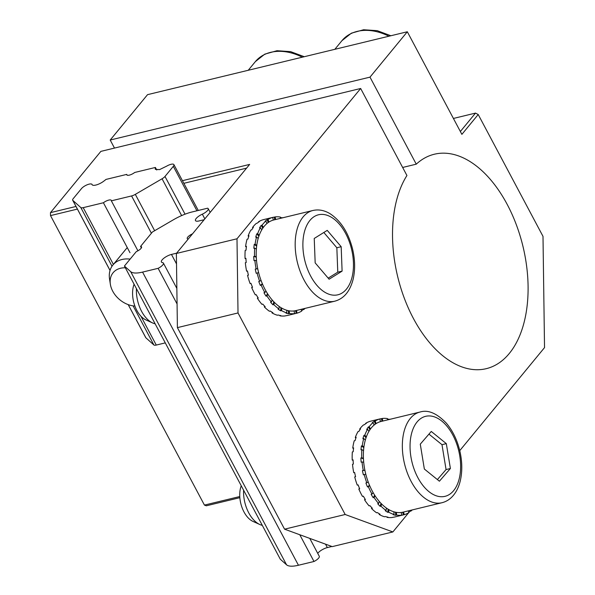 <?xml version="1.0" encoding="UTF-8"?>
<svg xmlns="http://www.w3.org/2000/svg" width="595" height="595" viewBox="0 0 595 595"><rect width="100%" height="100%" fill="white"/><g stroke="black" fill="none" stroke-linecap="round" stroke-linejoin="round"><path stroke-width="0.89" d="M408.259 510.889L408.884 512.593A49.392 28.85 -103.6 0 1 404.243 514.668L403.38 514.883A49.392 28.85 -103.6 0 1 402.793 515.032A49.392 28.85 -103.6 0 1 400.911 515.382L401.774 515.166A49.392 28.85 -103.6 0 1 396.634 515.062L395.772 515.27A49.392 28.85 -103.6 0 1 393.139 514.66L394.002 514.452A49.392 28.85 -103.6 0 1 388.714 512.161L387.851 512.369A49.392 28.85 -103.6 0 1 385.233 510.696L386.096 510.488A49.392 28.85 -103.6 0 1 381.016 506.166L380.153 506.375A49.392 28.85 -103.6 0 1 377.728 503.757L378.591 503.548A49.392 28.85 -103.6 0 1 374.069 497.494L373.206 497.703A49.392 28.85 -103.6 0 1 371.139 494.319L372.009 494.103A49.392 28.85 -103.6 0 1 368.35 486.732L367.487 486.941A49.392 28.85 -103.6 0 1 365.918 483.014L366.788 482.805A49.392 28.85 -103.6 0 1 364.244 474.609L363.381 474.825A49.392 28.85 -103.6 0 1 362.422 470.623L363.285 470.414A49.392 28.85 -103.6 0 1 362.028 461.958L361.165 462.174A49.392 28.85 -103.6 0 1 360.875 457.986L361.745 457.778A49.392 28.85 -103.6 0 1 361.864 449.641L360.994 449.85A49.392 28.85 -103.6 0 1 361.403 445.96L362.266 445.752A49.392 28.85 -103.6 0 1 363.753 438.493L362.883 438.701A49.392 28.85 -103.6 0 1 363.954 435.376L364.817 435.168A49.392 28.85 -103.6 0 1 367.569 429.27L366.699 429.478A49.392 28.85 -103.6 0 1 368.357 426.95L369.227 426.741A49.392 28.85 -103.6 0 1 373.05 422.606L372.18 422.822A49.392 28.85 -103.6 0 1 374.322 421.253L375.185 421.044A49.392 28.85 -103.6 0 1 379.826 418.962L378.963 419.17A49.392 28.85 -103.6 0 1 379.543 419.014A49.392 28.85 -103.6 0 1 381.425 418.672L382.295 418.464A49.392 28.85 -103.6 0 1 387.434 418.575L387.561 419.899M402.793 515.032L394.998 516.921A49.392 28.85 -103.6 0 1 393.116 517.263L392.254 517.471A49.392 28.85 -103.6 0 1 387.114 517.367L387.977 517.152A49.392 28.85 -103.6 0 1 385.344 516.549L384.482 516.757A49.392 28.85 -103.6 0 1 379.186 514.467L380.056 514.251A49.392 28.85 -103.6 0 1 377.438 512.585L376.568 512.793A49.392 28.85 -103.6 0 1 371.496 508.472L372.358 508.264A49.392 28.85 -103.6 0 1 369.934 505.646L369.071 505.854A49.392 28.85 -103.6 0 1 364.549 499.8L365.412 499.592A49.392 28.85 -103.6 0 1 363.352 496.2L362.481 496.416A49.392 28.85 -103.6 0 1 358.822 489.038L359.692 488.83A49.392 28.85 -103.6 0 1 358.13 484.903L357.26 485.111A49.392 28.85 -103.6 0 1 354.717 476.915L355.587 476.707A49.392 28.85 -103.6 0 1 354.627 472.512L353.757 472.72A49.392 28.85 -103.6 0 1 352.508 464.264L353.37 464.055A49.392 28.85 -103.6 0 1 353.088 459.868L352.218 460.084A49.392 28.85 -103.6 0 1 352.337 451.947L353.199 451.739A49.392 28.85 -103.6 0 1 353.608 447.849L352.738 448.057A49.392 28.85 -103.6 0 1 354.226 440.798L355.089 440.583A49.392 28.85 -103.6 0 1 356.16 437.265L355.289 437.474A49.392 28.85 -103.6 0 1 358.041 431.576L358.904 431.368A49.392 28.85 -103.6 0 1 360.563 428.839L359.7 429.047A49.392 28.85 -103.6 0 1 363.523 424.912L364.385 424.704A49.392 28.85 -103.6 0 1 366.527 423.134L365.657 423.35A49.392 28.85 -103.6 0 1 370.298 421.267L371.168 421.059A49.392 28.85 -103.6 0 1 371.756 420.903L379.543 419.014M355.579 476.677L354.717 476.915M387.471 418.947A49.392 28.85 -103.6 0 1 389.204 419.386L390.067 419.178A49.392 28.85 -103.6 0 1 390.275 419.244M412.231 509.922A49.392 28.85 -103.6 0 1 411.026 511.023L410.156 511.231A49.392 28.85 -103.6 0 1 408.78 512.295M388.081 509.156L387.851 512.369M388.899 509.64L388.714 512.161M401.238 512.481L401.774 515.166M374.106 425.068L373.05 422.606L372.18 422.822M358.822 489.038L359.529 488.45M409.843 510.503L410.156 511.231M411.026 511.023L410.706 510.294M396.382 512.377L396.634 515.062M395.482 512.213L395.772 515.27M353.103 460.344L352.218 460.084M360.02 429.605L359.7 429.047M374.679 495.189L373.206 497.703M373.117 492.593L372.009 494.103M353.512 448.6L352.738 448.057M386.43 508.063L386.096 510.488M379.186 514.467L379.238 513.775M387.114 517.367L387.077 516.988M381.425 418.672L381.945 421.26M374.322 421.253L375.363 424.094M366.327 436.923L364.817 435.168M366.029 437.786L363.954 435.376M371.496 508.472L371.734 507.624M364.906 470.31L362.422 470.623M364.884 470.214L363.285 470.414M363.448 458.752L360.875 457.986M363.426 458.276L361.745 457.778M368.186 481.913L366.788 482.805M370.492 428.965L369.227 426.741M369.949 429.739L368.357 426.95M363.917 446.927L362.266 445.752M363.82 447.678L361.403 445.96M355.855 438.128L355.289 437.474M379.342 501.511L378.591 503.548M393.897 511.804L394.002 514.452M364.549 499.8L365.025 498.989M354.642 472.609L353.757 472.72M363.701 462.233L362.028 461.958M365.791 474.178L364.244 474.609M381.001 503.34L380.153 506.375M382.295 418.464L382.816 421.052M402.703 512.228L403.38 514.883M403.566 512.02L404.243 514.668M375.073 495.791L374.069 497.494M369.666 485.624L368.35 486.732M379.826 418.962L380.503 421.617M375.185 421.044L376.122 423.58M365.784 474.148L363.381 474.825M365.323 440.062L363.753 438.493M381.633 503.98L381.016 506.166M363.538 450.594L361.864 449.641M368.922 431.353L367.569 429.27M369.502 485.245L367.487 486.941M301.1 309.348L301.725 311.044A49.392 28.85 -103.6 0 1 297.084 313.126L296.221 313.334A49.392 28.85 -103.6 0 1 295.633 313.491A49.392 28.85 -103.6 0 1 293.752 313.833L294.614 313.625A49.392 28.85 -103.6 0 1 289.475 313.513L288.605 313.729A49.392 28.85 -103.6 0 1 285.979 313.119L286.842 312.911A49.392 28.85 -103.6 0 1 281.554 310.612L280.684 310.828A49.392 28.85 -103.6 0 1 278.066 309.155L278.936 308.946A49.392 28.85 -103.6 0 1 273.856 304.625L272.986 304.833A49.392 28.85 -103.6 0 1 270.569 302.215L271.432 302.007A49.392 28.85 -103.6 0 1 266.91 295.953L266.047 296.161A49.392 28.85 -103.6 0 1 263.979 292.77L264.849 292.562A49.392 28.85 -103.6 0 1 261.19 285.191L260.32 285.399A49.392 28.85 -103.6 0 1 258.758 281.472L259.621 281.264A49.392 28.85 -103.6 0 1 257.085 273.068L256.214 273.276A49.392 28.85 -103.6 0 1 255.255 269.081L256.125 268.866A49.392 28.85 -103.6 0 1 254.868 260.417L254.005 260.625A49.392 28.85 -103.6 0 1 253.715 256.445L254.578 256.229A49.392 28.85 -103.6 0 1 254.697 248.1L253.834 248.308A49.392 28.85 -103.6 0 1 254.236 244.419L255.106 244.21A49.392 28.85 -103.6 0 1 256.586 236.944L255.724 237.16A49.392 28.85 -103.6 0 1 256.787 233.835L257.657 233.627A49.392 28.85 -103.6 0 1 260.402 227.729L259.539 227.937A49.392 28.85 -103.6 0 1 261.198 225.408L262.06 225.193A49.392 28.85 -103.6 0 1 265.883 221.065L265.02 221.273A49.392 28.85 -103.6 0 1 267.155 219.711L268.025 219.496A49.392 28.85 -103.6 0 1 272.666 217.42L271.796 217.629A49.392 28.85 -103.6 0 1 272.384 217.472A49.392 28.85 -103.6 0 1 274.265 217.13L275.135 216.922A49.392 28.85 -103.6 0 1 280.275 217.026L280.401 218.358M295.633 313.491L287.839 315.38A49.392 28.85 -103.6 0 1 285.957 315.722L285.087 315.93A49.392 28.85 -103.6 0 1 279.947 315.819L280.818 315.61A49.392 28.85 -103.6 0 1 278.185 315.008L277.315 315.216A49.392 28.85 -103.6 0 1 272.027 312.918L272.889 312.71A49.392 28.85 -103.6 0 1 270.271 311.044L269.409 311.252A49.392 28.85 -103.6 0 1 264.329 306.931L265.199 306.722A49.392 28.85 -103.6 0 1 262.774 304.105L261.904 304.313A49.392 28.85 -103.6 0 1 257.382 298.259L258.252 298.05A49.392 28.85 -103.6 0 1 256.185 294.659L255.322 294.867A49.392 28.85 -103.6 0 1 251.663 287.497L252.533 287.288A49.392 28.85 -103.6 0 1 250.964 283.354L250.101 283.57A49.392 28.85 -103.6 0 1 247.557 275.373L248.42 275.165L247.557 275.373M248.42 275.165A49.392 28.85 -103.6 0 1 247.461 270.963L246.598 271.179A49.392 28.85 -103.6 0 1 245.341 262.722L246.211 262.514A49.392 28.85 -103.6 0 1 245.921 258.327L245.058 258.535A49.392 28.85 -103.6 0 1 245.177 250.406L246.04 250.19A49.392 28.85 -103.6 0 1 246.442 246.308L245.579 246.516A49.392 28.85 -103.6 0 1 247.059 239.25L247.929 239.041A49.392 28.85 -103.6 0 1 248.993 235.724L248.13 235.932A49.392 28.85 -103.6 0 1 250.874 230.034L251.745 229.826A49.392 28.85 -103.6 0 1 253.403 227.29L252.533 227.506A49.392 28.85 -103.6 0 1 256.363 223.37L257.226 223.162A49.392 28.85 -103.6 0 1 259.361 221.593L258.498 221.801A49.392 28.85 -103.6 0 1 263.139 219.726L264.001 219.51A49.392 28.85 -103.6 0 1 264.589 219.362L272.384 217.472M280.305 217.406A49.392 28.85 -103.6 0 1 282.037 217.844L282.908 217.636A49.392 28.85 -103.6 0 1 283.116 217.703M305.064 308.381A49.392 28.85 -103.6 0 1 303.859 309.482L302.996 309.69A49.392 28.85 -103.6 0 1 301.613 310.754M280.922 307.615L280.684 310.828M281.733 308.098L281.554 310.612M294.071 310.94L294.614 313.625M266.939 223.519L265.883 221.065L265.02 221.273M251.663 287.497L252.369 286.902M302.684 308.961L302.996 309.69M303.859 309.482L303.547 308.753M289.222 310.835L289.475 313.513M288.315 310.664L288.605 313.729M245.943 258.803L245.058 258.535M252.853 228.064L252.533 227.506M267.519 293.64L266.047 296.161M265.958 291.044L264.849 292.562M246.345 247.059L245.579 246.516M279.263 306.522L278.936 308.946M272.027 312.918L272.079 312.234M279.947 315.819L279.91 315.447M274.265 217.13L274.786 219.719M267.155 219.711L268.204 222.545M259.167 235.382L257.657 233.627M258.862 236.245L256.787 233.835M264.329 306.931L264.567 306.083M257.739 268.769L255.255 269.081M257.724 268.672L256.125 268.866M256.289 257.211L253.715 256.445M256.267 256.735L254.578 256.229M261.026 280.371L259.621 281.264M263.332 227.424L262.06 225.193M262.782 228.197L261.198 225.408M256.757 245.378L255.106 244.21M256.661 246.137L254.236 244.419M248.688 236.587L248.13 235.932M272.175 299.969L271.432 302.007M286.731 310.263L286.842 312.911M257.382 298.259L257.858 297.448M247.483 271.067L246.598 271.179M256.534 260.684L254.868 260.417M258.624 272.636L257.085 273.068M273.841 301.799L272.986 304.833M275.135 216.922L275.656 219.503M295.544 310.687L296.221 313.334M296.407 310.478L297.084 313.126M267.906 294.25L266.91 295.953M262.507 284.083L261.19 285.191M272.666 217.42L273.343 220.076M268.025 219.496L268.962 222.039M258.617 272.607L256.214 273.276M258.156 238.521L256.586 236.944M274.466 302.438L273.856 304.625M256.378 249.052L254.697 248.1M261.763 229.811L260.402 227.729M262.343 283.703L260.32 285.399M155.243 168.534L155.31 169.352L159.549 169.62L166.451 166.25M128.193 304.618L145.738 337.625A5.489 1.792 -28 0 0 145.879 337.796L153.889 344.974A5.489 1.792 -28 0 0 156.269 345.063L165.276 342.884M154.648 230.711L135.318 194.364L162.063 178.775L181.639 215.583M166.481 166.265A6.255 2.045 152 0 1 173.896 164.599A6.255 2.045 152 0 1 173.309 166.34L164.986 176.462A5.489 1.792 152 0 1 162.063 178.775M156.76 170.014L155.399 167.455L155.236 168.541M155.399 167.455L134.693 172.476A5.489 1.792 -28 0 1 126.809 174.878A5.489 1.792 -28 0 1 126.75 174.394L106.044 179.407L103.835 181.118A8.233 2.685 -28 0 1 92.076 184.666A8.233 2.685 -28 0 1 91.972 184.19M110.045 270.413L72.813 200.381A5.489 1.792 152 0 1 72.679 200.21A5.489 1.792 152 0 1 73.192 198.685L81.515 188.57A6.255 2.045 152 0 1 87.056 184.829A6.255 2.045 152 0 1 91.846 184.257M72.813 200.381L80.823 207.558A5.489 1.792 152 0 0 83.203 207.648L103.418 202.754A5.489 1.792 -28 0 1 111.302 200.351A5.489 1.792 -28 0 1 111.354 200.835L131.577 195.941A5.489 1.792 152 0 0 135.318 194.364M127.174 175.19L126.75 174.394M137.906 250.763L111.354 200.835M129.97 252.689L103.418 202.754M286.552 564.804L280.29 559.196L124.422 266.047L130.677 271.647L286.552 564.804A27.444 8.955 -28 0 0 298.445 565.25L313.996 561.487L299.776 534.741L313.996 561.487A6.59 2.149 -28 0 0 319.27 556.251L309.779 538.401M130.677 271.647A27.444 8.955 -28 0 0 142.569 272.094L158.129 268.33L177.072 303.963L158.121 268.33A6.59 2.149 -28 0 0 163.402 263.102A6.59 2.149 -28 0 0 162.487 262.596A7.683 2.506 -28 0 1 161.416 262.001A7.683 2.506 -28 0 1 164.175 257.985A7.683 2.506 -28 0 1 171.464 254.429L176.611 253.18L188.236 239.049A5.489 1.792 -28 0 1 187.261 238.61A5.489 1.792 -28 0 1 192.512 233.85L204.145 219.719L198.998 220.961A7.683 2.506 -28 0 1 195.48 220.596A7.683 2.506 -28 0 1 202.33 214.163A6.59 2.149 152 0 0 208.198 208.644A6.59 2.149 152 0 0 207.588 208.205L192.036 211.976A27.444 8.955 -28 0 0 173.309 219.83L152.417 232.013L140.554 246.427A5.489 1.792 -28 0 1 141.536 246.873A5.489 1.792 -28 0 1 136.277 251.626L124.422 266.047M141.35 247.929L140.554 246.427M331.876 546.485L327.339 547.579A7.683 2.506 -28 0 0 317.737 553.372M155.131 323.814A27.444 16.028 -103.6 0 1 152.647 322.966L145.835 319.872A22.372 13.068 -103.6 0 1 134.091 284.232M152.647 322.966A27.444 16.028 -103.6 0 1 136.426 288.62M314.234 238.454L315.171 262.878L329.102 279.211L342.103 271.127L341.173 246.702L327.235 230.369L314.234 238.454M312.866 210.496L273.893 219.934A46.648 27.251 76.4 0 0 260.945 280.156A46.648 27.251 76.4 0 0 295.849 310.612L334.821 301.182C343.895 298.675 349.986 291.394 353.11 279.338C355.289 269.929 355.111 259.822 352.567 249C348.387 232.638 340.883 220.879 330.061 213.717C324.364 210.273 318.637 209.195 312.866 210.496A46.648 27.251 76.4 0 0 299.917 270.725A46.648 27.251 76.4 0 0 334.821 301.182M328.187 278.14L337.774 272.175L342.103 271.127M337.774 272.175L336.844 247.751L341.173 246.702M336.844 247.751L323.829 232.489M262.298 525.355A27.444 16.028 -103.6 0 1 259.814 524.507L252.994 521.413A22.372 13.068 -103.6 0 1 241.25 485.773M259.814 524.507A27.444 16.028 -103.6 0 1 243.586 490.168M420.278 444.153L424.347 469.031L439.407 481.214L450.393 468.51L446.317 443.632L431.263 431.449L420.278 444.153M420.025 412.038L381.06 421.476A46.648 27.251 76.4 0 0 371.816 490.191A46.648 27.251 76.4 0 0 403.016 512.154L441.981 502.723C446.391 501.615 450.177 499.183 453.338 495.427C456.558 491.544 458.871 486.695 460.27 480.879C462.456 471.471 462.278 461.363 459.734 450.541C457.072 439.735 452.624 430.624 446.384 423.209C436.856 413.25 428.073 409.531 420.025 412.038A46.648 27.251 76.4 0 0 410.788 480.753A46.648 27.251 76.4 0 0 441.981 502.723M437.392 479.585L446.064 469.559L450.393 468.51M446.064 469.559L441.988 444.681L446.317 443.632M441.988 444.681L428.943 434.127M125.359 267.81A22.372 16.623 -140.6 0 0 110.358 284.276A22.372 16.623 -140.6 0 0 134.887 306.068M130.127 259.108A27.444 20.394 -140.6 0 0 112.931 264.976A27.444 20.394 -140.6 0 0 109.554 279.129L110.358 284.276M460.359 131.51L475.502 113.102L478.209 114.515L461.876 134.366L407.322 31.766L369.993 77.134L416.262 164.168A110.32 64.439 -103.6 0 1 434.35 154.231A110.32 64.439 -103.6 0 1 522.938 246.285A110.32 64.439 -103.6 0 1 486.264 368.669A110.32 64.439 -103.6 0 1 406.326 303.346A110.32 64.439 -103.6 0 1 406.928 175.51L360.659 88.484L236.996 238.788L238.015 312.955L345.174 514.496L392.864 531.945L408.683 512.719M478.209 114.515L542.997 236.356L544.529 347.606L459.757 450.638M409.42 511.826L408.854 512.511M75.996 206.458L50.471 212.638L100.867 151.375L360.659 88.484M402.651 167.463L416.262 164.168M453.412 118.45L475.502 113.102M182.449 180.679L249.64 164.413L176.373 253.463L236.996 238.788M176.373 253.463L177.399 327.629L284.559 529.171L332.248 546.619L392.864 531.945M114.485 148.081L110.201 140.033L147.538 94.657L407.322 31.766M110.201 140.033L369.993 77.134M239.852 497.673L206.346 505.787L204.435 505.088L50.516 215.598L50.471 212.638M284.559 529.171L345.174 514.496M177.399 327.629L238.015 312.955M246.583 168.132L183.848 183.32M77.395 209.09L50.516 215.598M204.435 505.088L239.778 496.535M164.986 176.462L185.045 214.185M173.309 166.34L196.938 210.786M151.405 233.24L131.577 195.941M145.879 337.796L128.245 304.64M153.889 344.974L133.102 305.882M112.016 266.218L80.823 207.558M156.269 345.063L140.941 316.243M113.392 264.418L83.203 207.648M204.836 218.878L202.33 214.163M142.569 272.094L298.445 565.25M171.464 254.429L176.522 263.927M325.517 544.157L327.339 547.579M307.057 267.921A41.167 24.045 76.4 0 0 350.797 281.316A41.167 24.045 76.4 0 0 326.655 215.13A41.167 24.045 76.4 0 0 307.057 267.921M417.497 476.959A41.167 24.045 76.4 0 0 459.786 476.112A41.167 24.045 76.4 0 0 428.72 415.927A41.167 24.045 76.4 0 0 417.497 476.959M248.241 70.277L255.359 61.627A46.648 34.666 39.4 0 1 302.297 57.187M334.836 49.311L341.954 40.661A46.648 34.666 39.4 0 1 388.892 36.228M110.03 270.465L72.679 200.21M198.284 210.459L173.896 164.599M176.856 288.411L163.402 263.102M210.184 212.378L208.198 208.644M255.359 61.627L264.805 54.138L277.01 50.716L290.62 51.639L304.276 56.711M112.931 264.976L127.248 247.572M341.954 40.661L351.4 33.171L363.605 29.75L377.223 30.672L390.87 35.745"/></g></svg>
